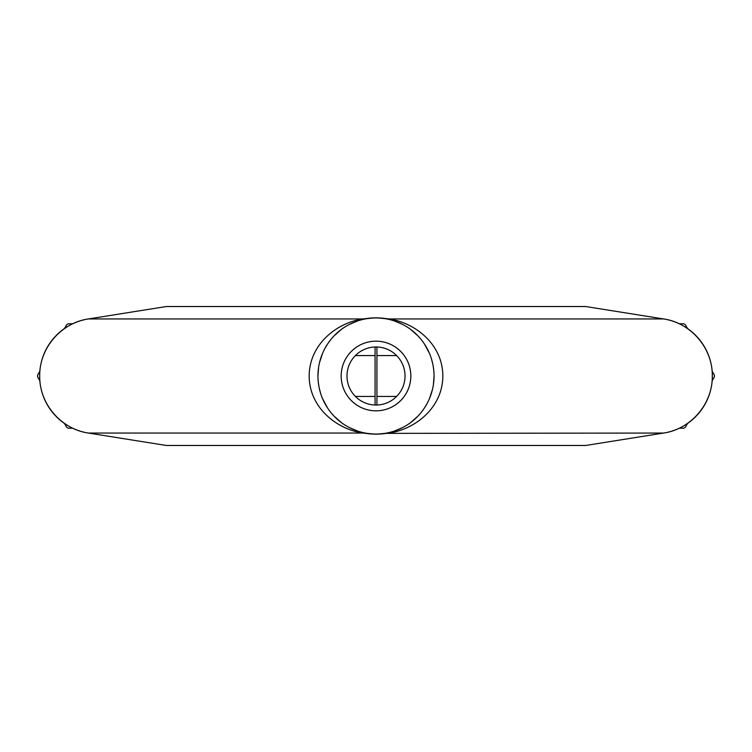 <?xml version="1.0" encoding="UTF-8"?>
<svg xmlns="http://www.w3.org/2000/svg" width="752" height="752" viewBox="0 0 752 752"><rect width="100%" height="100%" fill="white"/><g stroke="black" fill="none" stroke-linecap="round" stroke-linejoin="round"><path stroke-width="1.13" d="M687.525 328.521L685.326 324.695A59.784 59.784 0 0 0 684.517 324.225A59.784 59.784 0 0 0 683.7 323.755L679.282 323.755M679.282 428.245L683.7 428.245A59.784 59.784 0 0 0 685.326 427.305L687.525 423.479M712.191 380.756L714.4 376.94A59.784 59.784 0 0 0 714.4 375.06L712.191 371.244M375.079 405.008L375.079 346.992M376.931 346.992L376.931 405.008M396.614 396.436L376.931 396.436M376.931 355.574L396.614 355.574M355.395 355.574L375.079 355.574M375.079 396.436L355.395 396.436M385.193 318.688L388.38 318.951C380.08 317.504 371.826 317.504 363.62 318.951L367.145 318.632M663.584 318.951L585.695 306.525L166.314 306.525L88.426 318.951C61.062 322.758 39.189 348.43 39.734 376C39.189 403.58 61.062 429.242 88.426 433.049L166.314 445.475L585.695 445.475L663.584 433.049C690.947 429.242 712.821 403.57 712.276 376C712.821 348.42 690.938 322.758 663.584 318.951L388.389 318.951C412.754 321.743 442.693 342.705 442.843 376C442.674 409.267 412.782 430.266 388.38 433.049C380.183 434.496 371.93 434.496 363.62 433.049L366.816 433.312M384.864 433.368L663.593 433.049M390.485 432.212L391.745 431.874M394.556 430.999L402.696 427.54M406.71 425.256L408.167 424.316M410.592 422.615L417.915 416.157M421.299 412.303L424.006 408.627M424.391 408.054L427.164 403.429M429.552 398.41L432.456 389.498M432.757 388.182L432.898 387.506M433.425 384.507L434.045 375.897M433.735 370.012L433.002 365.021M432.851 364.278L431.432 358.751M429.486 353.44L424.335 343.861M417.858 335.787L410.545 329.348M402.64 324.422L394.537 320.991M384.15 318.528L378.942 318.03M372.625 318.049L367.813 318.538M361.524 319.788L360.255 320.126M357.454 321.001L349.313 324.46M345.3 326.744L343.843 327.684M341.417 329.385L334.095 335.843M330.711 339.697L327.994 343.373M327.618 343.946L324.845 348.571M322.458 353.59L319.553 362.502M319.252 363.818L319.111 364.494M318.585 367.493L317.955 376A58.045 58.045 0 0 0 376 434.045A58.045 58.045 0 0 0 434.045 376A58.045 58.045 0 0 0 376 317.955A58.045 58.045 0 0 0 317.955 376L317.955 376.103M376 341.173A34.827 34.827 0 0 1 410.827 376A34.827 34.827 0 0 1 376 410.827A34.827 34.827 0 0 1 341.173 376A34.827 34.827 0 0 1 376 341.173M318.265 381.988L319.008 386.979M319.158 387.722L320.578 393.249M322.523 398.56L327.675 408.139M334.151 416.213L341.464 422.652M349.37 427.578L357.473 431.009M367.86 433.472L373.067 433.97M379.055 433.96L384.197 433.462M88.416 433.049L363.62 433.049C339.255 430.257 309.316 409.295 309.166 376C309.335 342.733 339.227 321.734 363.62 318.951L88.416 318.951M376 346.973A29.027 29.027 0 0 1 405.027 376A29.027 29.027 0 0 1 376 405.027A29.027 29.027 0 0 1 346.982 376A29.027 29.027 0 0 1 376 346.973M166.314 445.475L89.836 433.274A57.772 57.772 0 0 1 89.836 318.726L166.314 306.525M662.174 433.274A57.772 57.772 0 0 0 662.183 318.726M39.809 371.244L37.609 375.06A59.784 59.784 0 0 0 37.609 376.94L39.809 380.756M64.475 423.479L66.684 427.305A59.784 59.784 0 0 0 68.31 428.245L72.718 428.245M72.718 323.755L68.31 323.755A59.784 59.784 0 0 0 66.684 324.695L64.475 328.521M367.324 318.604L370.134 318.256M381.828 318.246L384.404 318.566M384.686 433.396L381.875 433.744M370.181 433.754L367.606 433.434"/></g></svg>
